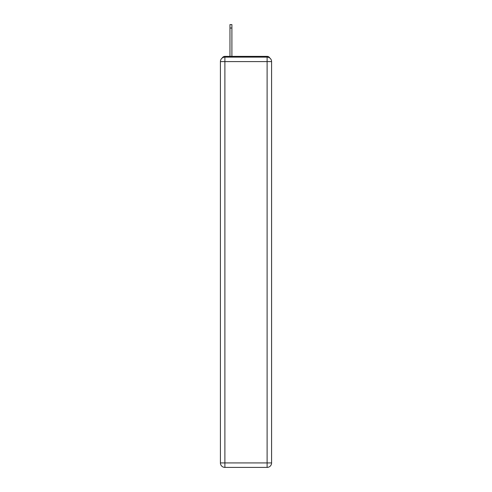 <?xml version="1.0" encoding="UTF-8"?>
<svg xmlns="http://www.w3.org/2000/svg" width="492" height="492" viewBox="0 0 492 492"><rect width="100%" height="100%" fill="white"/><g stroke="black" fill="none" stroke-linecap="round" stroke-linejoin="round"><path stroke-width="0.74" d="M269.764 57.994A2.983 2.983 0 0 0 267.113 56.377L224.887 56.377A2.983 2.983 0 0 0 222.236 57.994M224.887 56.377L229.961 56.377L229.961 24.6L231.904 24.6L231.904 28.032L229.961 28.032M231.904 28.032L231.904 56.377L234.364 56.377M257.636 56.377L267.113 56.377M224.887 57.121L267.113 57.121A4.477 4.477 0 0 1 271.584 61.598L271.584 462.923A4.477 4.477 0 0 1 267.113 467.4L224.887 467.4L224.887 462.923L267.113 462.923L267.113 61.598L224.887 61.598L224.887 462.923L220.416 462.923L220.416 61.598L224.887 61.598L224.887 57.121A4.477 4.477 0 0 0 220.416 61.598A4.477 4.477 0 0 1 224.887 57.121M220.416 462.923A4.477 4.477 0 0 0 224.887 467.4A4.477 4.477 0 0 1 220.416 462.923M267.113 467.4A4.477 4.477 0 0 0 271.584 462.923L267.113 462.923L267.113 467.4M271.584 61.598A4.477 4.477 0 0 0 267.113 57.121L267.113 61.598L271.584 61.598"/></g></svg>
